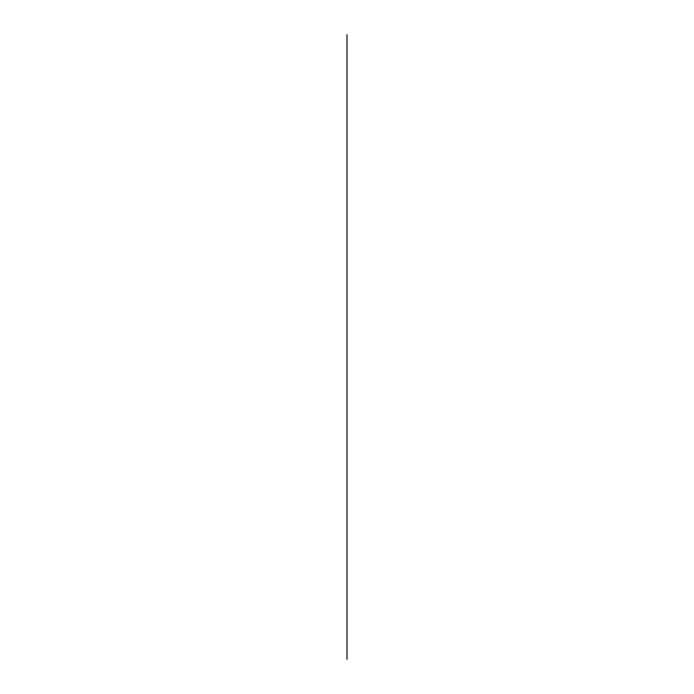 <?xml version="1.0" encoding="UTF-8"?>
<svg xmlns="http://www.w3.org/2000/svg" width="694" height="694" viewBox="0 0 694 694"><rect width="100%" height="100%" fill="white"/><g stroke="black" fill="none" stroke-linecap="round" stroke-linejoin="round"><path stroke-width="1.04" d="M347 659.3L347 34.7L347 659.3"/></g></svg>
